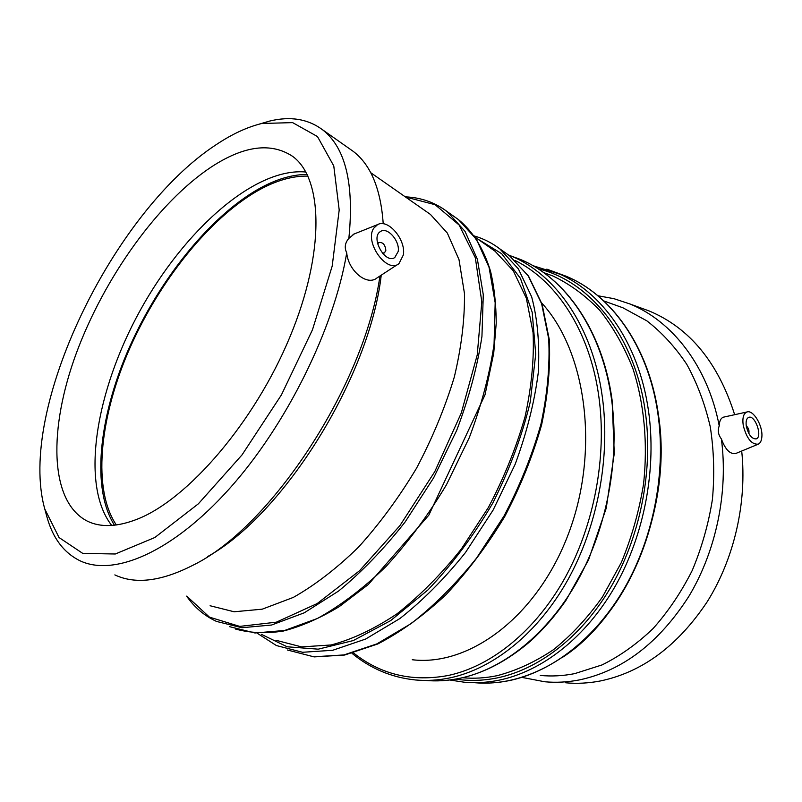 <?xml version="1.0" encoding="UTF-8"?>
<svg xmlns="http://www.w3.org/2000/svg" width="802" height="802" viewBox="0 0 802 802"><rect width="100%" height="100%" fill="white"/><g stroke="black" fill="none" stroke-linecap="round" stroke-linejoin="round"><path stroke-width="1.2" d="M116.34 524.979C92.491 489.581 99.378 420.238 127.488 353.572C155.849 286.775 204.199 223.828 252.841 193.633C272.5 181.573 290.865 175.728 307.948 176.119M541.681 302.966C586.292 351.416 599.956 450.263 568.668 533.26C537.621 616.417 469.561 666.662 412.248 659.745M382.353 253.091L384.469 252.861L385.842 250.435C385.231 244.7 382.875 242.054 378.785 242.485L377.662 243.948M398.213 251.427L394.774 257.552C385.05 264.329 370.113 237.141 380.519 231.507C387.356 226.535 400.028 240.901 398.213 251.427M403.396 254.866L398.985 263.587C387.115 274.204 363.978 241.983 373.782 228.169L377.642 224.58C388.218 218.555 405.962 239.638 403.396 254.866M397.993 264.239L377.06 277.893C367.196 286.354 348.339 270.966 346.725 252.891C344.248 247.688 344.96 242.856 348.86 238.374L354.273 233.933M381.241 275.166C369.752 376.569 283.808 514.563 207.517 556.648M349.091 148.45L353.261 151.388C370.815 164.831 380.8 188.961 383.216 223.788M379.927 276.018C364.85 384.198 271.667 526.633 193.603 564.909C161.753 581.32 135.508 584.648 114.846 574.904M211.347 166.956C243.848 145.713 270.896 142.155 292.499 156.27C323.056 178.074 325.371 251.988 289.813 337.201C254.475 422.383 187.518 499.897 136.781 519.365C116.912 527.024 100.37 527.586 87.147 521.049C48.982 501.27 48.631 428.098 76.401 353.01C104.34 277.632 157.974 202.294 211.347 166.956M111.719 525.45C79.809 484.588 95.999 390.434 140.079 310.615C183.999 230.675 254.505 167.157 305.863 172.029M490.403 247.938L495.045 251.206L513.33 270.855L526.333 298.234L533.069 332.599C534.252 358.584 531.586 386.624 525.069 416.699C516.328 447.326 504.127 477.541 488.468 507.345L461.35 548.989C441.05 574.422 419.606 596.026 397.03 613.801C374.374 628.938 352.409 639.334 331.136 644.968L301.622 646.903L276.008 640.287M426.073 211.377L430.403 214.405L447.336 233.071L459.005 259.627L464.448 293.382C464.829 319.076 461.451 346.945 454.323 376.99C445.04 407.667 432.458 438.042 416.579 468.137C399.115 497.27 379.787 523.586 358.574 547.074C336.83 568.307 315.066 585.099 293.281 597.43L262.224 609.179L234.144 611.776L210.094 605.751M216.039 144.771C231.858 134.175 247.116 127.087 261.813 123.488L292.62 122.616L317.472 136.551L333.772 165.934L339.196 209.984L332.188 266.104L312.479 329.752L281.432 394.885L242.044 454.874L198.365 503.816L154.816 537.52L115.308 553.992L82.786 553.42L59.037 537.53L44.782 508.999C16.842 409.611 113.112 211.848 216.039 144.771M259.166 124.15L269.753 121.042C290.334 116.039 307.918 118.937 322.494 129.724C345.522 147.578 354.314 183.798 348.86 238.374M346.725 252.891C333.983 328.88 286.144 425.661 229.021 489.15C171.808 552.778 113.543 576.919 79.859 560.708C63.729 552.678 52.752 538.062 46.917 516.859L46.476 515.245M114.455 525.21C91.348 488.739 98.826 419.055 127.227 352.278C155.909 285.402 204.35 222.535 253.111 192.219C272.289 180.43 290.304 174.495 307.136 174.425M746.251 425.872C748.567 427.947 749.419 430.484 748.817 433.481M746.331 426.343C745.649 421.531 746.411 418.554 748.617 417.411C755.013 414.383 762.963 436.9 756.186 438.884C751.785 439.025 748.507 434.844 746.331 426.343M743.243 425.451C742.211 417.922 743.474 413.421 747.033 411.957C753.198 409.642 762.702 425.301 761.9 436.318C761.679 440.398 760.496 442.995 758.371 444.138C751.715 444.819 746.672 438.594 743.243 425.451M757.95 444.308L736.226 453.3C730.422 454.784 725.479 449.992 721.379 438.945C718.221 434.754 717.509 430.403 719.234 425.892C719.414 420.97 720.838 418.063 723.504 417.16L747.033 411.957M540.267 675.434C551.545 676.527 563.024 675.926 574.693 673.63L602.071 664.918C620.096 655.976 637.109 643.846 653.109 628.527C668.216 611.555 681.249 592.207 692.216 570.503C701.74 547.786 708.477 524.077 712.427 499.375C714.652 474.563 713.93 450.363 710.261 426.764C704.968 403.957 697.138 383.145 686.773 364.329C675.184 346.975 661.871 332.479 646.863 320.85L622.893 307.778L614.111 304.63M521.932 677.389L544.748 681.77C556.047 682.803 567.545 682.191 579.244 679.946C622.392 670.843 658.913 643.003 688.808 596.437C716.246 550.864 728.416 491.847 721.379 438.945M719.234 425.892C707.825 366.303 672.156 320.85 629.67 303.878L613.971 298.685L597.931 295.758M462.644 677.74C473.902 678.773 485.39 678.081 497.1 675.685C516.298 670.673 535.114 661.991 553.53 649.64C571.405 635.254 587.696 617.7 602.432 596.999L621.289 562.613C631.615 537.631 639.014 511.566 643.495 484.428C648.006 443.586 644.227 403.596 632.898 368.589C624.076 346.334 612.989 326.855 599.635 310.184C585.259 295.357 569.58 283.918 552.618 275.858L543.736 272.62L552.618 275.858M565.681 682.793C576.949 683.825 588.417 683.234 600.056 681.028C642.001 672.357 677.69 645.981 707.123 601.901C734.261 558.693 747.153 502.463 741.7 451.035M734.652 414.694C718.081 362.494 689.61 327.928 649.229 310.996L640.207 307.717M504.689 252.309L509.45 255.678L528.207 275.808L541.631 303.727L548.688 338.695C550.032 365.11 547.465 393.582 540.969 424.088C532.197 455.145 519.896 485.771 504.047 515.957L476.558 558.102C455.937 583.826 434.133 605.65 411.145 623.585L376.88 643.886L343.918 654.933L313.722 656.788L287.457 650.011L314.153 656.898L344.67 655.033L377.802 643.956C400.769 632.046 423.476 615.635 445.932 594.733C467.696 571.535 487.335 545.41 504.839 516.358C520.628 486.273 532.889 455.736 541.621 424.759C548.077 394.303 550.623 365.852 549.25 339.406L542.122 304.289L528.528 276.099L509.45 255.678L494.844 245.352M257.221 633.219L276.419 645.56L302.565 652.277L332.67 650.292L365.602 639.064L399.887 618.543C422.915 600.427 444.789 578.412 465.491 552.498L493.14 510.042L515.175 464.238C526.744 432.839 534.433 402.343 538.262 372.75C539.786 344.409 537.581 319.106 531.656 296.83L518.393 268.901L499.766 248.831C491.957 242.906 483.446 238.615 474.233 235.948M477.541 238.886L501.711 253.713L520.428 278.344L532.187 312.249L535.716 354.123L530.262 401.882C522.132 435.797 509.611 469.561 492.719 503.185C473.671 535.656 452.077 564.578 427.927 589.941L390.624 620.638L353.301 640.557L318.224 649.169L287.186 646.783L261.492 634.392M453.882 216.36L458.493 219.628L476.508 239.447L489.07 267.387L495.175 302.735L494.062 344.218C489.661 374.354 481.4 405.511 469.28 437.692L446.463 484.749C428.308 514.994 408.148 542.262 385.962 566.553C363.196 588.498 340.349 605.811 317.422 618.472L284.67 630.462L254.956 632.989L229.382 626.613M186.625 596.137C194.455 607.385 204.42 615.816 216.52 621.43L241.923 627.715L271.527 625.039L304.219 612.828L338.574 591.064C361.782 572.006 383.978 548.959 405.16 521.922L433.651 477.812L456.679 430.403C468.949 398.013 477.37 366.674 481.942 336.389L483.285 294.755L477.411 259.327L465.04 231.387L447.215 211.638L442.423 208.259M405.471 196.971L435.115 204.71L459.115 225.001L475.325 257.773L481.812 301.883L477.25 354.865L461.3 412.98L434.824 471.556L399.897 525.641L359.537 570.743L317.221 603.535L276.329 622.182L239.718 626.392L209.462 617.139L186.826 596.217M515.275 260.59C556.698 280.83 590.142 331.617 598.934 397.291C607.034 456.739 594.232 525.069 564.849 578.152C535.285 631.134 491.315 666.221 448.478 675.434C412.489 682.171 380.83 674.672 353.502 652.938M352.008 653.329C370.524 668.617 391.647 677.5 415.376 679.966C426.754 681.018 438.383 680.297 450.263 677.81C493.561 668.567 538.022 633.199 567.926 579.696C597.65 526.102 610.573 457.05 602.342 397.01C592.929 326.915 555.666 274.043 510.684 255.868L508.548 254.996M510.613 255.838L519.826 259.216C564.808 277.392 602.101 329.993 611.585 399.607C619.886 459.235 607.074 527.756 577.47 580.929C547.686 634.031 503.315 669.129 460.047 678.281C448.238 680.738 436.679 681.459 425.371 680.437M538.032 268.76C589.29 280.85 634.352 334.935 645.089 410.203C653.51 467.616 641.269 533.35 612.457 584.377C583.465 635.324 540.007 669.058 497.33 677.89C483.135 680.768 469.31 681.179 455.857 679.114M449.852 680.006L464.218 682.211C475.586 683.244 487.195 682.572 499.024 680.186C542.152 671.324 586.102 637.309 615.415 585.871C644.557 534.332 656.918 467.917 648.367 409.932C638.582 342.243 601.239 290.735 556.267 272.6L546.824 269.141M556.297 272.62L565.57 276.018C610.543 294.144 647.876 345.361 657.73 412.559C666.342 470.132 654.101 536.017 625.089 587.124C595.896 638.151 552.057 671.886 508.979 680.667C497.19 683.023 485.631 683.695 474.293 682.682M562.483 657.349C629.169 614.492 673.49 504.749 658.131 413.02M378.785 242.485L377.481 243.176M384.178 253.011L382.875 253.683M377.642 224.58L353.03 234.435M405.301 196.861C420.92 197.462 434.885 202.395 447.215 211.638L458.493 219.628C472.909 231.457 483.576 248.6 490.493 271.066C494.212 286.835 496.127 304.199 496.227 323.166L493.711 353.281L484.999 394.865L428.839 515.135L368.298 584.518L339.266 606.623C319.898 618.282 301.191 626.442 283.156 631.084C265.753 633.73 249.783 633.019 235.267 628.968M44.782 508.999L46.917 516.859M261.813 123.488L269.753 121.042M322.494 129.724L353.261 151.388M370.704 172.681L430.403 214.405M475.105 237.171L495.045 251.206M435.606 680.888C468.258 680.657 499.967 667.334 530.744 640.908C543.435 629.309 555.144 615.836 565.881 600.497L588.548 559.916L606.262 508.077L614.272 453.481L612.076 399.967C602.593 330.414 565.23 277.562 519.826 259.216L510.684 255.868M484.598 683.144C531.094 683.204 581.831 653.77 616.848 601.249C651.715 548.658 667.655 475.947 658.161 412.87C648.317 345.732 610.903 294.284 565.57 276.018L532.869 265.642M649.229 310.996L629.67 303.878M622.893 307.778L603.796 300.93"/></g></svg>
